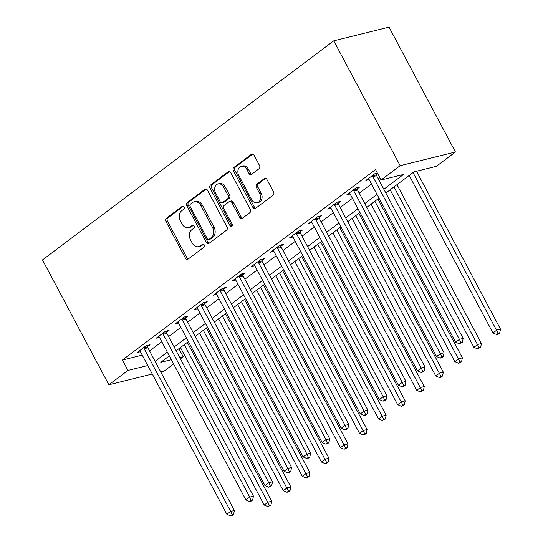 <?xml version="1.0" encoding="UTF-8"?>
<svg xmlns="http://www.w3.org/2000/svg" width="543" height="543" viewBox="0 0 543 543"><rect width="100%" height="100%" fill="white"/><g stroke="black" fill="none" stroke-linecap="round" stroke-linejoin="round"><path stroke-width="0.81" d="M184.05 206.964A1.649 1.269 -103.9 0 0 182.611 206.143A1.649 1.269 -103.9 0 0 182.244 206.32L166.341 218.286A2.362 1.812 -103.9 0 0 165.927 221.449L185.475 258.217A2.362 1.812 -103.9 0 0 187.539 259.378A2.362 1.812 -103.9 0 0 188.061 259.133L203.964 247.167A1.649 1.269 -103.9 0 0 204.249 244.947A1.649 1.269 -103.9 0 0 202.804 244.133A1.649 1.269 -103.9 0 0 202.444 244.309L200.387 245.857A7.554 5.803 -103.9 0 1 198.724 246.651A7.554 5.803 -103.9 0 1 192.12 242.925L190.491 239.857A7.554 5.803 -103.9 0 1 191.808 229.723L193.865 228.175A1.649 1.269 -103.9 0 0 194.15 225.956A1.649 1.269 -103.9 0 0 192.711 225.141A1.649 1.269 -103.9 0 0 192.344 225.311L190.288 226.859A7.554 5.803 -103.9 0 1 188.625 227.66A7.554 5.803 -103.9 0 1 182.02 223.926L180.391 220.865A7.554 5.803 -103.9 0 1 181.708 210.725L183.765 209.177A1.649 1.269 -103.9 0 0 184.05 206.964M259.092 168.669A2.362 1.812 -103.9 0 0 259.506 165.5L254.022 155.189A2.362 1.812 -103.9 0 0 251.959 154.022A2.362 1.812 -103.9 0 0 251.443 154.273L233.775 167.556A2.362 1.812 -103.9 0 0 233.368 170.726L252.909 207.487A2.362 1.812 -103.9 0 0 254.979 208.655A2.362 1.812 -103.9 0 0 255.495 208.403L273.156 195.12A2.362 1.812 -103.9 0 0 273.57 191.951L266.946 179.495A2.362 1.812 -103.9 0 0 264.882 178.328A2.362 1.812 -103.9 0 0 264.36 178.579L256.805 184.26A2.362 1.812 -103.9 0 0 256.391 187.43L259.676 193.607A6.312 4.853 -103.9 0 1 257.192 202.749A6.312 4.853 -103.9 0 1 251.667 199.634L238.798 175.43A6.312 4.853 -103.9 0 1 241.289 166.294A6.312 4.853 -103.9 0 1 246.807 169.409L248.952 173.441A2.362 1.812 -103.9 0 0 251.015 174.608A2.362 1.812 -103.9 0 0 251.538 174.357L259.092 168.669M127.931 370.435L122.399 360.029L375.552 169.613L381.084 180.018L400.15 165.676L333.769 40.834L42.49 259.934L108.871 384.777L127.931 370.435L147.764 365.527M207.467 190.206A2.362 1.812 -103.9 0 0 205.403 189.039A2.362 1.812 -103.9 0 0 204.887 189.29L187.22 202.573A2.362 1.812 -103.9 0 0 186.812 205.743L206.36 242.504A2.362 1.812 -103.9 0 0 208.424 243.671A2.362 1.812 -103.9 0 0 208.94 243.42L226.607 230.137A2.362 1.812 -103.9 0 0 227.015 226.967L207.467 190.206M210.501 185.068L228.162 171.778A2.362 1.812 -103.9 0 1 228.684 171.534A2.362 1.812 -103.9 0 1 230.748 172.694L250.296 209.462A2.362 1.812 -103.9 0 1 249.882 212.625L242.321 218.313A2.362 1.812 -103.9 0 1 241.805 218.564A2.362 1.812 -103.9 0 1 239.741 217.397L231.813 202.491A2.362 1.812 -103.9 0 0 229.75 201.324A2.362 1.812 -103.9 0 0 229.227 201.575L224.211 205.342A2.362 1.812 -103.9 0 0 223.804 208.512L232.058 224.035A1.649 1.269 -103.9 0 1 231.406 226.424A1.649 1.269 -103.9 0 1 229.96 225.61L210.087 188.238A2.362 1.812 -103.9 0 1 210.501 185.068L211.994 184.695L229.465 171.561M122.399 360.029L142.232 355.122M149.556 350.914L161.787 341.71M168.622 336.572L180.853 327.375M187.681 322.237L199.912 313.033M206.747 307.895L218.978 298.698M225.807 293.559L238.038 284.356M244.873 279.217L257.104 270.02M263.932 264.882L276.163 255.678M282.998 250.54L295.229 241.343M302.057 236.205L314.288 227.001M321.123 221.863L333.354 212.666M340.183 207.528L352.414 198.324M359.249 193.186L371.48 183.989M378.308 178.851L379.849 177.69M147.526 346.597L150.004 344.73L146.271 345.653L137.121 352.536L140.42 351.721M166.586 332.262L169.07 330.395L165.337 331.318L156.187 338.201L159.486 337.379M185.652 317.92L188.129 316.053L184.396 316.976L175.246 323.859L178.545 323.044M204.711 303.585L207.195 301.718L203.462 302.641L194.313 309.524L197.611 308.702M223.777 289.243L226.255 287.376L222.521 288.299L213.372 295.182L216.677 294.367M242.836 274.901L245.321 273.041L241.587 273.964L232.438 280.846L235.737 280.025M261.902 260.565L264.38 258.699L260.647 259.622L251.497 266.504L254.803 265.69M280.969 246.223L283.446 244.357L279.713 245.287L270.563 252.169L273.862 251.348M300.028 231.888L302.512 230.022L298.772 230.945L289.623 237.827L292.928 237.013M319.094 217.546L321.571 215.68L317.838 216.609L308.689 223.492L311.987 222.671M338.153 203.211L340.637 201.344L336.898 202.267L327.748 209.15L331.054 208.336M357.219 188.869L359.697 187.002L355.964 187.932L346.814 194.815L350.113 193.994M376.279 174.534L377.629 173.516M369.179 179.658L365.873 180.473L375.023 173.59L377.358 173.013M385.849 193.023L413.956 171.88L436.368 166.334L455.428 151.992L389.046 27.15L333.769 40.834M178.918 348.674L183.215 356.751L180.452 358.828M173.617 363.966L164.149 371.086L160.735 371.935M455.428 151.992L400.15 165.676M383.84 189.249L403.497 174.466L381.084 180.018M155.088 361.319L167.319 352.115M174.154 346.977L186.385 337.78M193.213 332.642L205.444 323.438M212.279 318.3L224.51 309.103M231.338 303.965L243.569 294.761M250.404 289.623L262.636 280.426M269.464 275.281L281.695 266.084M288.53 260.945L300.761 251.748M307.589 246.603L319.82 237.406M326.655 232.268L338.886 223.064M345.715 217.926L357.946 208.729M364.781 203.591L377.012 194.387M108.871 384.777L152.284 374.025M169.328 355.889L160.803 362.296L171.344 359.69M179.794 357.593L183.215 356.751M379.014 198.161L366.783 207.358M359.955 212.496L347.724 221.7M340.889 226.838L328.658 236.035M321.829 241.173L309.598 250.377M302.763 255.515L290.532 264.712M283.704 269.851L271.473 279.054M264.638 284.193L252.407 293.39M245.579 298.535L233.347 307.732M226.512 312.87L214.281 322.067M207.453 327.212L195.222 336.409M188.387 341.547L176.156 350.751M188.625 227.66L190.118 227.286A7.554 5.803 -103.9 0 0 191.781 226.492L190.288 226.859M193.451 225.236L191.781 226.492M198.724 246.651L200.218 246.284A7.554 5.803 -103.9 0 0 201.881 245.484L200.387 245.857M203.55 244.228L201.881 245.484M183.351 206.245L167.835 217.913A2.362 1.812 -103.9 0 0 167.42 221.082L186.968 257.844A2.362 1.812 -103.9 0 0 188.251 258.984M206.184 189.066L188.72 202.206A2.362 1.812 -103.9 0 0 188.306 205.376L207.854 242.137A2.362 1.812 -103.9 0 0 209.136 243.278M190.389 204.195A1.649 1.269 -103.9 0 0 190.104 206.415L207.256 238.682A1.649 1.269 -103.9 0 0 208.702 239.497A1.649 1.269 -103.9 0 0 209.069 239.327L211.241 237.691A7.554 5.803 -103.9 0 0 212.551 227.551L200.822 205.498A7.554 5.803 -103.9 0 0 194.218 201.765A7.554 5.803 -103.9 0 0 192.561 202.566L190.389 204.195M208.702 239.497L210.195 239.13A1.649 1.269 -103.9 0 0 210.562 238.954L209.069 239.327M194.218 201.765L195.711 201.399A7.554 5.803 -103.9 0 1 202.322 205.125L214.044 227.184A7.554 5.803 -103.9 0 1 212.734 237.325L210.562 238.954M229.75 201.324L231.243 200.951A2.362 1.812 -103.9 0 1 233.307 202.118L241.235 217.03A2.362 1.812 -103.9 0 0 242.517 218.171M211.994 184.695A2.362 1.812 -103.9 0 0 211.58 187.864L231.454 225.243A1.649 1.269 -103.9 0 0 232.071 225.915M223.587 187.016A6.312 4.853 -103.9 0 0 218.062 183.901A6.312 4.853 -103.9 0 0 215.578 193.043L220.112 201.568A2.362 1.812 -103.9 0 0 222.175 202.736A2.362 1.812 -103.9 0 0 222.691 202.485L227.707 198.711A2.362 1.812 -103.9 0 0 228.121 195.548L223.587 187.016L225.08 186.649A6.312 4.853 -103.9 0 0 219.562 183.534L218.062 183.901M222.175 202.736L223.668 202.363A2.362 1.812 -103.9 0 0 224.191 202.118L222.691 202.485M225.08 186.649L229.614 195.175A2.362 1.812 -103.9 0 1 229.2 198.344L224.191 202.118M241.289 166.294L242.782 165.92A6.312 4.853 -103.9 0 1 248.3 169.036L250.445 173.068A2.362 1.812 -103.9 0 0 251.728 174.208M257.192 202.749L258.685 202.383A6.312 4.853 -103.9 0 0 261.169 193.24L259.676 193.607M265.663 178.355L258.298 183.894A2.362 1.812 -103.9 0 0 257.884 187.064L261.169 193.24M252.739 154.049L235.268 167.19A2.362 1.812 -103.9 0 0 234.861 170.359L254.409 207.121A2.362 1.812 -103.9 0 0 255.692 208.261M180.452 347.513L264.21 505.038L268.025 502.166L271.758 501.243L187.287 342.375M269.437 505.458L267.916 506.605L270.93 505.085L269.437 505.458L184.267 344.649M267.916 506.605L264.21 505.038M271.758 501.243L270.93 505.085M143.793 347.52L143.854 347.846A2.403 1.846 -103.9 0 0 144.153 348.701L230.673 511.418L226.859 514.282L140.345 351.572A2.403 1.846 -103.9 0 0 139.822 350.88L139.605 350.669M147.296 345.402L147.587 346.923A2.403 1.846 -103.9 0 0 147.893 347.778L234.406 510.488L230.673 511.418L232.085 514.703L230.558 515.85L232.058 515.483L233.578 514.336L232.085 514.703M233.578 514.336L234.406 510.488M226.859 514.282L230.558 515.85M199.519 333.178L283.276 490.696L287.084 487.831L290.824 486.908L206.347 328.04M288.503 491.116L286.976 492.263L288.469 491.897L289.996 490.75L288.503 491.116L203.333 330.307M286.976 492.263L283.276 490.696M290.824 486.908L289.996 490.75M218.578 318.836L302.336 476.36L306.15 473.489L309.883 472.566L225.413 313.698M307.562 476.781L306.042 477.928L309.055 476.408L307.562 476.781L222.392 315.972M306.042 477.928L302.336 476.36M309.883 472.566L309.055 476.408M237.644 304.501L321.402 462.018L325.209 459.154L328.949 458.231L244.472 299.363M326.628 462.439L325.101 463.586L326.594 463.22L328.121 462.073L326.628 462.439L241.459 301.63M325.101 463.586L321.402 462.018M328.949 458.231L328.121 462.073M162.852 333.185L162.914 333.504A2.403 1.846 -103.9 0 0 163.219 334.366L249.732 497.076L245.918 499.947L159.404 337.23A2.403 1.846 -103.9 0 0 158.882 336.538L158.665 336.334M166.355 331.067L166.653 332.581A2.403 1.846 -103.9 0 0 166.952 333.443L253.466 496.153L249.732 497.076L251.151 500.361L249.624 501.508L251.117 501.141L252.644 499.994L251.151 500.361M252.644 499.994L253.466 496.153M245.918 499.947L249.624 501.508M181.919 318.843L181.98 319.169A2.403 1.846 -103.9 0 0 182.278 320.024L268.799 482.741L264.984 485.605L178.471 322.895A2.403 1.846 -103.9 0 0 177.948 322.203L177.731 321.992M185.421 316.725L185.713 318.239A2.403 1.846 -103.9 0 0 186.018 319.101L272.532 481.811L268.799 482.741L270.21 486.026L268.683 487.173L270.183 486.8L271.704 485.652L270.21 486.026M271.704 485.652L272.532 481.811M264.984 485.605L268.683 487.173M200.978 304.508L201.039 304.827A2.403 1.846 -103.9 0 0 201.344 305.689L287.858 468.399L284.043 471.27L197.53 308.553A2.403 1.846 -103.9 0 0 197.007 307.861L196.79 307.657M204.48 302.39L204.779 303.904A2.403 1.846 -103.9 0 0 205.078 304.766L291.598 467.475L287.858 468.399L289.276 471.684L287.749 472.831L289.243 472.464L290.77 471.317L289.276 471.684M290.77 471.317L291.598 467.475M284.043 471.27L287.749 472.831M256.703 290.159L340.461 447.683L344.276 444.812L348.009 443.889L263.538 285.021M345.687 448.104L344.167 449.251L347.181 447.731L345.687 448.104L260.518 287.295M344.167 449.251L340.461 447.683M348.009 443.889L347.181 447.731M220.044 290.166L220.105 290.491A2.403 1.846 -103.9 0 0 220.404 291.347L306.924 454.057L303.109 456.928L216.596 294.218A2.403 1.846 -103.9 0 0 216.073 293.525L215.856 293.315M223.546 288.048L223.838 289.562A2.403 1.846 -103.9 0 0 224.144 290.424L310.657 453.133L306.924 454.057L308.336 457.349L306.815 458.496L308.309 458.122L309.829 456.975L308.336 457.349M309.829 456.975L310.657 453.133M303.109 456.928L306.815 458.496M275.769 275.824L359.527 433.341L363.335 430.477L367.075 429.547L282.598 270.679M364.753 433.762L363.226 434.909L364.72 434.543L366.247 433.395L364.753 433.762L279.584 272.953M363.226 434.909L359.527 433.341M367.075 429.547L366.247 433.395M294.829 261.482L378.586 419.006L382.401 416.135L386.134 415.212L301.664 256.344M383.813 419.427L382.292 420.574L385.306 419.053L383.813 419.427L298.643 258.617M382.292 420.574L378.586 419.006M386.134 415.212L385.306 419.053M313.895 247.146L397.652 404.664L401.46 401.8L405.2 400.87L320.723 242.002M402.879 405.085L401.352 406.232L402.845 405.865L404.372 404.718L402.879 405.085L317.709 244.275M401.352 406.232L397.652 404.664M405.2 400.87L404.372 404.718M332.954 232.804L416.712 390.329L420.526 387.458L424.259 386.535L339.789 227.666M421.938 390.75L420.418 391.897L423.431 390.376L421.938 390.75L336.769 229.933M420.418 391.897L416.712 390.329M424.259 386.535L423.431 390.376M352.02 218.462L435.778 375.987L439.586 373.122L443.326 372.193L358.848 213.324M441.004 376.408L439.477 377.555L440.97 377.188L442.497 376.041L441.004 376.408L355.835 215.598M439.477 377.555L435.778 375.987M443.326 372.193L442.497 376.041M239.103 275.83L239.164 276.149A2.403 1.846 -103.9 0 0 239.47 277.011L325.983 439.721L322.175 442.586L235.655 279.876A2.403 1.846 -103.9 0 0 235.133 279.183L234.915 278.98M242.606 273.706L242.904 275.226A2.403 1.846 -103.9 0 0 243.203 276.088L329.723 438.798L325.983 439.721L327.402 443.007L325.875 444.154L327.368 443.787L328.895 442.64L327.402 443.007M328.895 442.64L329.723 438.798M322.175 442.586L325.875 444.154M258.169 261.488L258.23 261.814A2.403 1.846 -103.9 0 0 258.529 262.669L345.049 425.379L341.235 428.251L254.721 265.541A2.403 1.846 -103.9 0 0 254.199 264.848L253.981 264.638M261.672 259.371L261.964 260.884A2.403 1.846 -103.9 0 0 262.269 261.746L348.782 424.456L345.049 425.379L346.461 428.671L344.941 429.818L346.434 429.445L347.954 428.298L346.461 428.671M347.954 428.298L348.782 424.456M341.235 428.251L344.941 429.818M277.229 247.153L277.29 247.472A2.403 1.846 -103.9 0 0 277.595 248.334L364.109 411.044L360.301 413.909L273.781 251.199A2.403 1.846 -103.9 0 0 273.258 250.506L273.041 250.303M280.731 245.029L281.03 246.549A2.403 1.846 -103.9 0 0 281.328 247.411L367.849 410.121L364.109 411.044L365.527 414.329L364 415.476L365.493 415.11L367.02 413.963L365.527 414.329M367.02 413.963L367.849 410.121M360.301 413.909L364 415.476M296.295 232.811L296.356 233.137A2.403 1.846 -103.9 0 0 296.661 233.992L383.175 396.702L379.36 399.573L292.847 236.863A2.403 1.846 -103.9 0 0 292.324 236.164L292.107 235.961M299.797 230.694L300.089 232.207A2.403 1.846 -103.9 0 0 300.394 233.069L386.908 395.779L383.175 396.702L384.587 399.994L383.066 401.141L384.559 400.768L386.08 399.621L384.587 399.994M386.08 399.621L386.908 395.779M379.36 399.573L383.066 401.141M315.354 218.476L315.415 218.795A2.403 1.846 -103.9 0 0 315.721 219.657L402.234 382.367L398.426 385.231L311.906 222.521A2.403 1.846 -103.9 0 0 311.383 221.829L311.166 221.625M318.856 216.352L319.155 217.872A2.403 1.846 -103.9 0 0 319.454 218.727L405.974 381.444L402.234 382.367L403.653 385.652L402.125 386.799L403.619 386.433L405.146 385.286L403.653 385.652M405.146 385.286L405.974 381.444M398.426 385.231L402.125 386.799M371.079 204.127L454.837 361.652L458.652 358.78L462.385 357.857L377.914 198.989M460.064 362.066L458.543 363.213L460.036 362.846L461.557 361.699L460.064 362.066L374.894 201.256M458.543 363.213L454.837 361.652M462.385 357.857L461.557 361.699M334.42 204.134L334.481 204.46A2.403 1.846 -103.9 0 0 334.787 205.315L421.3 368.025L417.486 370.896L330.972 208.186A2.403 1.846 -103.9 0 0 330.449 207.487L330.232 207.283M337.922 202.016L338.214 203.53A2.403 1.846 -103.9 0 0 338.52 204.392L425.033 367.102L421.3 368.025L422.712 371.317L421.192 372.464L422.685 372.091L424.205 370.944L422.712 371.317M424.205 370.944L425.033 367.102M417.486 370.896L421.192 372.464M390.145 189.785L473.903 347.31L477.711 344.445L481.451 343.515L396.974 184.647M479.13 347.73L477.602 348.877L480.623 347.357L479.13 347.73L393.96 186.921M477.602 348.877L473.903 347.31M481.451 343.515L480.623 347.357M353.479 189.799L353.541 190.118A2.403 1.846 -103.9 0 0 353.846 190.98L440.359 353.69L436.552 356.554L350.031 193.844A2.403 1.846 -103.9 0 0 349.509 193.152L349.292 192.948M356.982 187.674L357.28 189.195A2.403 1.846 -103.9 0 0 357.579 190.05L444.099 352.767L440.359 353.69L441.778 356.975L440.251 358.122L441.744 357.756L443.271 356.608L441.778 356.975M443.271 356.608L444.099 352.767M436.552 356.554L440.251 358.122M409.205 175.45L492.963 332.974L496.777 330.103L500.51 329.18L416.535 171.242M498.189 333.388L496.669 334.536L498.162 334.169L499.682 333.022L498.189 333.388L413.019 172.579M496.669 334.536L492.963 332.974M500.51 329.18L499.682 333.022M372.546 175.457L372.607 175.776A2.403 1.846 -103.9 0 0 372.912 176.638L459.426 339.348L455.611 342.219L369.097 179.509A2.403 1.846 -103.9 0 0 368.575 178.81L368.358 178.606M376.048 173.339L376.34 174.853A2.403 1.846 -103.9 0 0 376.645 175.715L463.159 338.425L459.426 339.348L460.837 342.64L459.317 343.787L462.331 342.266L460.837 342.64M462.331 342.266L463.159 338.425M455.611 342.219L459.317 343.787M183.011 206.13L182.244 206.32M203.211 244.119L202.444 244.309M193.111 225.121L192.344 225.311M186.968 257.844L185.475 258.217M167.42 221.082L165.927 221.449M167.835 217.913L166.341 218.286M207.854 242.137L206.36 242.504M188.306 205.376L186.812 205.743M188.72 202.206L187.22 202.573M205.98 189.018L204.887 189.29M212.734 237.325L211.241 237.691M214.044 227.184L212.551 227.551M202.322 205.125L200.822 205.498M229.255 171.513L228.162 171.778M241.235 217.03L239.741 217.397M233.307 202.118L231.813 202.491M231.454 225.243L229.96 225.61M211.58 187.864L210.087 188.238M229.2 198.344L227.707 198.711M229.614 195.175L228.121 195.548M250.445 173.068L248.952 173.441M248.3 169.036L246.807 169.409M257.884 187.064L256.391 187.43M258.298 183.894L256.805 184.26M265.459 178.308L264.36 178.579M254.409 207.121L252.909 207.487M234.861 170.359L233.368 170.726M235.268 167.19L233.775 167.556M252.536 154.002L251.443 154.273M143.854 347.846L147.587 346.923M144.153 348.701L147.893 347.778M162.914 333.504L166.653 332.581M163.219 334.366L166.952 333.443M181.98 319.169L185.713 318.239M182.278 320.024L186.018 319.101M201.039 304.827L204.779 303.904M201.344 305.689L205.078 304.766M220.105 290.491L223.838 289.562M220.404 291.347L224.144 290.424M239.164 276.149L242.904 275.226M239.47 277.011L243.203 276.088M258.23 261.814L261.964 260.884M258.529 262.669L262.269 261.746M277.29 247.472L281.03 246.549M277.595 248.334L281.328 247.411M296.356 233.137L300.089 232.207M296.661 233.992L300.394 233.069M315.415 218.795L319.155 217.872M315.721 219.657L319.454 218.727M334.481 204.46L338.214 203.53M334.787 205.315L338.52 204.392M353.541 190.118L357.28 189.195M353.846 190.98L357.579 190.05M372.607 175.776L376.34 174.853M372.912 176.638L376.645 175.715"/></g></svg>
